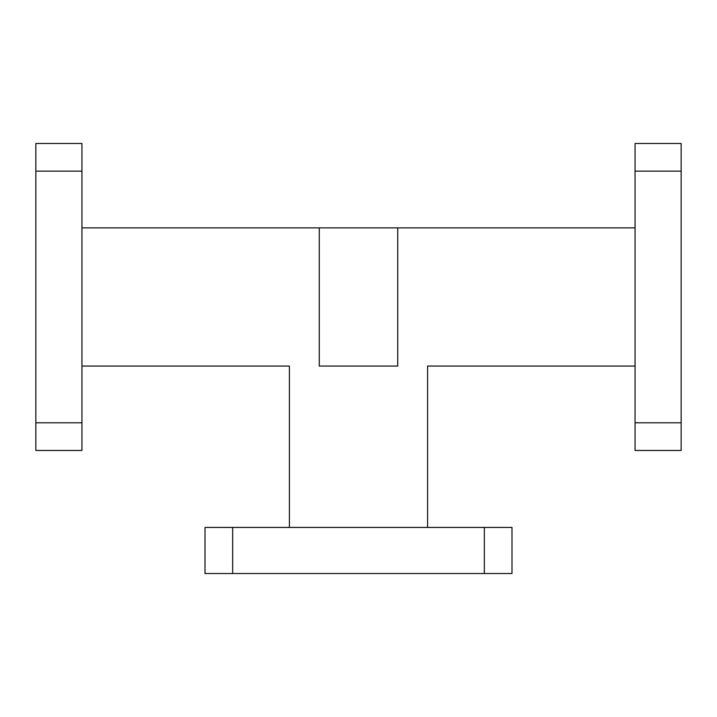 <?xml version="1.0" encoding="UTF-8"?>
<svg xmlns="http://www.w3.org/2000/svg" width="717" height="717" viewBox="0 0 717 717"><rect width="100%" height="100%" fill="white"/><g stroke="black" fill="none" stroke-linecap="round" stroke-linejoin="round"><path stroke-width="1.08" d="M319.271 366.055L397.729 366.055L397.729 227.872L319.271 227.872L319.271 366.055M635.056 366.055L427.592 366.055L427.592 527.434M289.408 527.434L289.408 366.055L81.944 366.055M319.271 227.872L81.944 227.872M635.056 227.872L397.729 227.872M635.056 143.481L635.056 171.13L681.15 171.13L681.15 143.481L635.056 143.481M681.15 422.797L635.056 422.797L635.056 450.455L681.15 450.455L681.15 171.13M635.056 422.797L635.056 171.13M205.008 527.434L232.667 527.434L232.667 573.519L205.008 573.519L205.008 527.434M484.333 573.519L484.333 527.434L511.992 527.434L511.992 573.519L232.667 573.519M484.333 527.434L232.667 527.434M81.944 143.481L81.944 171.13L35.85 171.13L35.85 143.481L81.944 143.481M35.85 422.797L81.944 422.797L81.944 450.455L35.85 450.455L35.85 171.13M81.944 422.797L81.944 171.13"/></g></svg>
